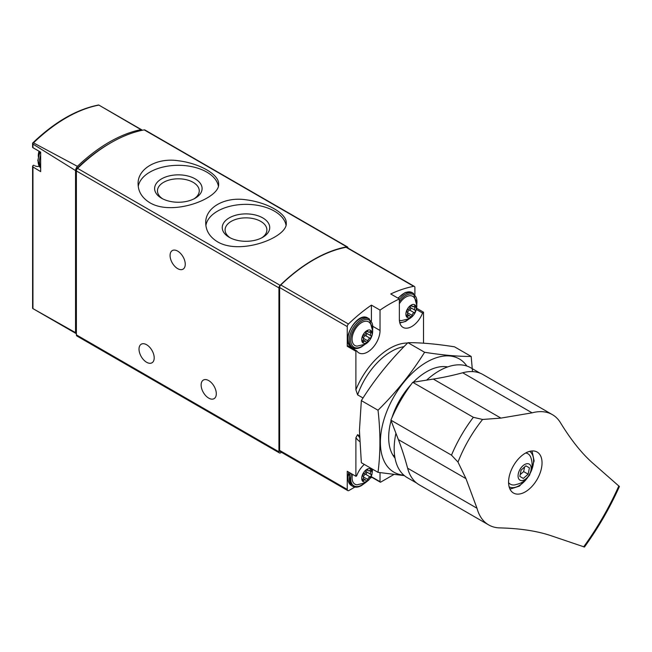 <?xml version="1.0" encoding="UTF-8"?>
<svg xmlns="http://www.w3.org/2000/svg" width="652" height="652" viewBox="0 0 652 652"><rect width="100%" height="100%" fill="white"/><g stroke="black" fill="none" stroke-linecap="round" stroke-linejoin="round"><path stroke-width="0.98" d="M217.515 241.802C240.629 255.657 288.021 237.141 286.244 223.041C286.872 213.677 267.418 202.438 246.016 199.805C224.598 196.472 205.078 207.752 205.73 223.041C205.861 230.775 209.789 237.026 217.515 241.802M347.948 248.07L347.948 248.037A2.437 1.41 120 0 0 347.443 246.921L144.899 129.984A2.437 1.41 120 0 0 144.231 129.887A146.39 84.524 120 0 0 77.564 168.379A2.437 1.41 120 0 0 76.39 170.946L76.39 334.875A2.437 1.41 120 0 0 76.895 335.992L279.439 452.936A2.437 1.41 120 0 0 280.662 452.814L281.501 452.325M347.443 246.921A2.437 1.41 120 0 0 346.782 246.831A146.39 84.524 120 0 0 280.107 285.323A2.437 1.41 120 0 0 278.934 287.882L278.934 451.82A2.437 1.41 120 0 0 279.439 452.936M149.887 202.756C173 216.611 220.384 198.094 218.616 183.994C219.243 174.63 199.789 163.391 178.387 160.759C156.969 157.434 137.45 168.705 138.094 183.994C138.224 191.729 142.16 197.98 149.887 202.756M34.067 165.355L34.108 165.38A1.948 1.125 120 0 0 34.067 165.355A1.948 1.125 120 0 0 32.959 165.526L32.95 167.002L32.6 166.284M34.898 165.836A17.563 10.139 120 0 0 39.234 166.301M33.195 308.755L32.6 308.111L32.6 166.366M76.031 333.506L32.649 308.453L75.542 332.642A2.437 1.41 120 0 0 76.031 333.506A2.437 1.41 120 0 0 76.39 333.612M32.6 143.114L33.496 142.869L77.384 166.333A4.882 2.82 120 0 0 75.542 170.563L32.95 144.068L32.6 143.114L32.6 147.417M142.283 130.278A4.882 2.82 120 0 0 141.802 129.862A4.882 2.82 120 0 0 140.954 129.634L98.917 105.102A145.355 83.921 -60 0 0 33.496 142.869M32.95 144.068L32.95 147.694L32.959 147.173L32.95 147.694L40.66 152.128L40.66 171.606L32.95 167.002L32.95 308.616M75.542 332.642L75.542 170.563M140.954 129.634A145.885 84.23 120 0 0 77.384 166.333M110.033 143.277A143.953 83.114 120 0 0 77.58 167.808A2.437 1.41 120 0 0 76.39 170.384L76.39 170.946L278.934 287.882M177.662 251.102A10.734 6.202 60 0 1 184.679 260.564A10.734 6.202 60 0 1 183.033 269.17A10.734 6.202 60 0 1 172.299 262.968A10.734 6.202 60 0 1 172.299 250.572A10.734 6.202 60 0 1 177.662 251.102M146.61 344.737A10.734 6.202 60 0 1 153.627 354.199A10.734 6.202 60 0 1 151.981 362.797A10.734 6.202 60 0 1 141.239 356.603A10.734 6.202 60 0 1 141.239 344.207A10.734 6.202 60 0 1 146.61 344.737M208.721 380.597A10.734 6.202 60 0 1 215.73 390.059A10.734 6.202 60 0 1 214.084 398.657A10.734 6.202 60 0 1 203.351 392.463A10.734 6.202 60 0 1 203.351 380.067A10.734 6.202 60 0 1 208.721 380.597M286.008 225.07A40.261 23.244 0 0 0 245.584 204.353A40.261 23.244 0 0 0 205.885 225.527M229.202 237.287A23.733 13.7 0 0 0 262.772 237.287A23.733 13.7 0 0 0 262.772 217.907A23.733 13.7 0 0 0 229.202 217.907A23.733 13.7 0 0 0 229.202 237.287L229.202 237.287M218.371 186.024A40.261 23.244 0 0 0 177.955 165.306A40.261 23.244 0 0 0 138.257 186.48M161.574 198.241A23.733 13.7 0 0 0 195.135 198.241A23.733 13.7 0 0 0 195.135 178.86A23.733 13.7 0 0 0 161.574 178.86A23.733 13.7 0 0 0 161.574 198.241L161.574 198.241M261.705 237.866A20.897 12.07 0 0 0 266.888 229.911A20.897 12.07 0 0 0 245.983 217.85A20.897 12.07 0 0 0 225.087 229.911A20.897 12.07 0 0 0 230.27 237.866M194.076 198.819A20.897 12.07 0 0 0 199.251 190.865A20.897 12.07 0 0 0 178.355 178.803A20.897 12.07 0 0 0 157.458 190.865A20.897 12.07 0 0 0 162.641 198.819M394.688 456.074L392.806 454.99M359.488 435.748L357.606 434.664L355.886 437.736L355.886 476.278A0.978 0.562 120 0 0 356.831 475.438A17.563 10.139 120 0 1 364.297 464.42M359.529 437.411A53.676 30.994 -60 0 1 357.606 434.664M359.684 441.534A56.121 32.396 -60 0 1 355.886 437.736M363.034 397.989L357.606 394.851A53.676 30.994 -60 0 1 404.036 346.619M407.59 343.017A56.121 32.396 120 0 0 355.886 389.79L357.606 394.851M380.034 472.651L380.034 481.698A0.978 0.562 120 0 0 380.238 482.146A0.978 0.562 120 0 0 380.727 482.097L393.824 474.534M414.892 294.476L414.892 287.54A2.437 1.41 120 0 0 414.387 286.424A2.437 1.41 120 0 0 413.71 286.334A144.931 83.676 120 0 0 390.735 293.962L399.358 298.942A144.931 83.676 120 0 0 380.034 310.099L371.412 305.12A144.931 83.676 120 0 0 348.437 324.02A2.437 1.41 120 0 0 347.255 326.587L347.255 346.277L355.886 351.257L355.886 389.79M416.628 308.233L423.515 312.21A0.978 0.562 120 0 0 422.569 313.05A17.563 10.139 120 0 1 403.001 327.377A17.563 10.139 120 0 1 399.358 319.333L399.358 298.942M423.515 343.18L423.515 312.21M414.387 286.424L346.75 247.377A2.437 1.41 120 0 0 346.082 247.287A144.931 83.676 120 0 0 280.8 284.973A2.437 1.41 120 0 0 279.627 287.54L279.627 450.418A2.437 1.41 120 0 0 280.132 451.534L347.76 490.581A2.437 1.41 120 0 0 348.983 490.467L354.875 487.06M355.886 476.278L347.255 471.298L347.255 489.465A2.437 1.41 120 0 0 347.76 490.581M370.214 478.201L371.819 477.28M356.571 350.857L348.201 346.025A0.978 0.562 120 0 0 348.095 345.919L356.717 350.898A0.978 0.562 120 0 1 356.831 351.004A17.563 10.139 120 0 0 358.836 352.879A17.563 10.139 120 0 0 372.373 348.168A17.563 10.139 120 0 0 380.034 330.491L380.034 310.099M356.717 350.898A0.978 0.562 120 0 0 355.886 351.257M371.412 305.12L371.412 320.808M352.911 348.698A17.563 10.139 120 0 0 355.43 348.478M348.095 345.919A0.978 0.562 120 0 0 347.255 346.277M371.412 475.993L371.412 476.718A0.978 0.562 120 0 0 371.616 477.166L380.238 482.146M366.929 481.339A7.368 4.254 -60 0 1 362.414 474.917A7.368 4.254 -60 0 1 371.436 469.709A7.368 4.254 -60 0 1 366.929 481.339M370.939 474.428A2.388 1.377 -60 0 1 370.898 474.411A2.388 1.377 -60 0 1 370.939 471.592A1.369 0.791 -60 0 0 370.955 469.978A1.369 0.791 -60 0 0 369.994 470.247A2.388 1.377 -60 0 1 368.315 470.728A2.388 1.377 -60 0 1 367.867 470.059A1.369 0.791 -60 0 0 367.606 469.676A1.369 0.791 -60 0 0 366.66 469.937A1.369 0.791 -60 0 0 365.984 471.143A2.388 1.377 -60 0 1 363.857 473.792A1.369 0.791 -60 0 0 362.748 474.933A1.369 0.791 -60 0 0 362.895 476.204L362.919 476.221A2.388 1.377 -60 0 1 362.952 476.237A2.388 1.377 -60 0 1 362.919 479.057A1.369 0.791 -60 0 0 362.895 480.671A1.369 0.791 -60 0 0 363.857 480.394A2.388 1.377 -60 0 1 365.536 479.913A2.388 1.377 -60 0 1 365.984 480.589A1.369 0.791 -60 0 0 366.245 480.972A1.369 0.791 -60 0 0 367.19 480.703A1.369 0.791 -60 0 0 367.867 479.497A2.388 1.377 -60 0 1 369.994 476.848A1.369 0.791 -60 0 0 371.102 475.716A1.369 0.791 -60 0 0 370.955 474.436A1.369 0.791 -60 0 0 370.939 474.428M372.602 469.212L371.893 474.729L368.853 479.97L365.283 482.855L357.084 484.795A13.659 7.889 -60 0 1 352.528 474.338M366.929 342.683A7.368 4.254 -60 0 1 362.414 336.261A7.368 4.254 -60 0 1 371.436 331.053A7.368 4.254 -60 0 1 366.929 342.683M370.939 335.772A2.388 1.377 -60 0 1 370.898 335.756A2.388 1.377 -60 0 1 370.939 332.936A1.369 0.791 -60 0 0 370.955 331.322A1.369 0.791 -60 0 0 369.994 331.599A2.388 1.377 -60 0 1 368.315 332.072A2.388 1.377 -60 0 1 367.867 331.403A1.369 0.791 -60 0 0 367.606 331.02A1.369 0.791 -60 0 0 366.66 331.281A1.369 0.791 -60 0 0 365.984 332.487A2.388 1.377 -60 0 1 363.857 335.136A1.369 0.791 -60 0 0 362.748 336.277A1.369 0.791 -60 0 0 362.895 337.549L362.919 337.565A2.388 1.377 -60 0 1 362.952 337.581A2.388 1.377 -60 0 1 362.919 340.401A1.369 0.791 -60 0 0 362.895 342.015A1.369 0.791 -60 0 0 363.857 341.738A2.388 1.377 -60 0 1 365.536 341.257A2.388 1.377 -60 0 1 365.984 341.933A1.369 0.791 -60 0 0 366.245 342.316A1.369 0.791 -60 0 0 367.19 342.047A1.369 0.791 -60 0 0 367.867 340.841A2.388 1.377 -60 0 1 369.994 338.192A1.369 0.791 -60 0 0 371.102 337.06A1.369 0.791 -60 0 0 370.955 335.78A1.369 0.791 -60 0 1 370.955 335.78M357.084 346.139A13.659 7.889 -60 0 1 354.916 329.733A13.659 7.889 -60 0 1 370.214 323.408C374.68 328.983 373.05 339.562 365.283 344.207L357.084 346.139M411.094 317.182A7.368 4.254 -60 0 1 406.579 310.768A7.368 4.254 -60 0 1 415.601 305.552A7.368 4.254 -60 0 1 411.094 317.182M415.104 310.27A2.388 1.377 -60 0 1 415.071 310.254A2.388 1.377 -60 0 1 415.104 307.434A1.369 0.791 -60 0 0 415.12 305.821A1.369 0.791 -60 0 0 414.159 306.098A2.388 1.377 -60 0 1 412.48 306.579A2.388 1.377 -60 0 1 412.031 305.902A1.369 0.791 -60 0 0 411.779 305.519A1.369 0.791 -60 0 0 410.825 305.788A1.369 0.791 -60 0 0 410.149 306.994A2.388 1.377 -60 0 1 408.022 309.643A1.369 0.791 -60 0 0 406.913 310.776A1.369 0.791 -60 0 0 407.06 312.055A1.369 0.791 -60 0 0 407.084 312.063A2.388 1.377 -60 0 1 407.117 312.08A2.388 1.377 -60 0 1 407.084 314.9A1.369 0.791 -60 0 0 407.06 316.513A1.369 0.791 -60 0 0 408.022 316.244A2.388 1.377 -60 0 1 409.7 315.764A2.388 1.377 -60 0 1 410.149 316.432A1.369 0.791 -60 0 0 410.41 316.815A1.369 0.791 -60 0 0 411.355 316.554A1.369 0.791 -60 0 0 412.031 315.348A2.388 1.377 -60 0 1 414.159 312.699A1.369 0.791 -60 0 0 415.267 311.558A1.369 0.791 -60 0 0 415.12 310.287A1.369 0.791 -60 0 1 415.12 310.287M399.358 303.767A13.659 7.889 -60 0 1 414.379 297.907C418.845 303.482 417.215 314.06 409.456 318.706L401.249 320.645A13.659 7.889 -60 0 1 399.383 320.173M365.976 471.192A2.388 1.377 120 0 0 366.416 471.82A2.388 1.377 120 0 0 366.448 471.836L370.866 474.387M363.392 476.865A2.388 1.377 120 0 1 365.511 474.257A1.369 0.791 120 0 0 366.603 473.156A1.369 0.791 120 0 0 366.505 471.869M410.141 307.035A2.388 1.377 120 0 0 410.581 307.662A2.388 1.377 120 0 0 410.613 307.687L415.031 310.23M407.557 312.707A2.388 1.377 120 0 1 409.676 310.107A1.369 0.791 120 0 0 410.768 308.999A1.369 0.791 120 0 0 410.67 307.711M365.976 332.536A2.388 1.377 120 0 0 366.416 333.164A2.388 1.377 120 0 0 366.448 333.18L370.866 335.731M363.392 338.209A2.388 1.377 120 0 1 365.511 335.609A1.369 0.791 120 0 0 366.603 334.5A1.369 0.791 120 0 0 366.505 333.213M477.003 508.25L465.968 478.625L457.997 462.081L451.494 455.153L390.882 420.157L398.372 439.595A487.981 281.737 120 0 1 407.598 468.185A63.684 36.765 120 0 0 419.277 484.852L488.682 524.917A63.684 36.765 -60 0 1 477.003 508.25L407.598 468.185M390.882 420.157A101.011 58.321 -60 0 1 412.74 382.308L433.319 379.073A487.981 281.737 120 0 0 462.684 372.773A63.684 36.765 120 0 1 482.961 374.55L552.358 414.623A63.684 36.765 -60 0 1 560.223 422.317C570.899 439.831 581.771 453.458 592.847 463.205L619.4 486.514C609.807 507.875 598.161 528.047 584.461 547.028L550.997 535.691C536.987 530.964 519.742 528.364 499.277 527.884A63.684 36.765 -60 0 1 488.682 524.917M552.358 414.623A63.684 36.765 -60 0 0 532.089 412.838L500.915 418.103L482.602 419.464L473.352 417.304L412.74 382.308M510.834 471.184A23.668 13.668 120 0 0 513.474 493.026A23.668 13.668 120 0 0 537.142 479.367A23.668 13.668 120 0 0 537.142 452.04A23.668 13.668 120 0 0 513.474 465.699A23.668 13.668 120 0 0 510.834 471.184M482.602 419.464A95.934 55.387 120 0 0 457.997 462.081M426.628 380.124A63.44 36.626 -60 0 1 470.76 367.793L480.051 373.156M416.62 483.034L407.321 477.671A63.44 36.626 -60 0 1 395.935 433.278M531.771 450.98A23.668 13.668 -60 0 1 532.097 451.763M510.72 488.796A23.668 13.668 -60 0 1 509.872 488.91M519.978 469.456A9.275 5.355 -60 0 1 530.948 466.522A9.275 5.355 -60 0 1 522.92 480.426A9.275 5.355 -60 0 1 519.978 469.456M523.328 478.429L528.136 474.167L529.424 467.867L525.903 465.838L521.095 470.1L519.807 476.4L523.328 478.429M525.699 452.985A17.563 10.139 -60 0 1 530.834 457.476C532.537 462.423 532.521 467.239 530.785 471.95C525.365 482.716 520.426 483.319 515.031 484.852A17.563 10.139 -60 0 1 508.576 482.651M520.157 474.672L523.654 471.575L528.136 474.167M525.903 465.838L529.424 467.867M523.654 471.575L524.591 467.003M378.013 472.341L361.355 462.724L359.431 430.548L361.355 400.613C374.346 379.831 389.872 360.515 407.94 342.667C420.923 342.585 436.449 343.971 454.526 346.823L471.176 356.44C458.193 356.522 442.667 355.136 424.599 352.276C411.608 373.066 396.082 392.382 378.013 410.23C380.556 432.137 380.556 452.838 378.013 472.341L404.403 475.634M466.865 366.041A65.387 37.751 120 0 0 414.851 370.719A65.387 37.751 120 0 0 380.385 442.252A65.387 37.751 120 0 0 403.857 475.169M472.513 371.599L471.176 356.44M391.086 420.679A53.676 30.994 120 0 0 388.665 437.468A53.676 30.994 120 0 0 395.014 458.079M447.639 366.929A53.676 30.994 120 0 0 426.62 371.73A53.676 30.994 120 0 0 413.286 382.219M410.988 384.647A53.676 30.994 120 0 0 392.031 417.476M378.013 410.23L361.355 400.613M424.599 352.276L407.94 342.667M280.107 285.323L77.564 168.379M346.782 246.831L144.231 129.887M278.934 451.82L76.39 334.875M40.66 167.01A16.593 9.576 -60 0 1 39.47 161.761A16.593 9.576 -60 0 1 40.66 155.143M39.886 151.696L37.808 160.563L40.66 167.947A16.593 9.576 -60 0 1 38.093 160.962A16.593 9.576 -60 0 1 40.245 151.9M413.71 286.334L346.082 247.287M348.437 324.02L280.8 284.973M347.255 326.587L279.627 287.54M347.255 489.465L279.627 450.418M416.375 309.472L422.569 313.05M373.074 326.473L380.034 330.491M371.412 476.718L380.034 481.698M363.995 483.515A15.615 9.014 -60 0 1 361.754 485.088A15.615 9.014 -60 0 1 351.444 473.711M364.786 483.132L361.55 485.528C358.176 487.411 355.242 487.672 352.765 486.302A16.593 9.576 -60 0 1 350.222 473.01M352.765 486.302L351.387 485.504A16.593 9.576 -60 0 1 348.844 472.211M363.995 344.867A15.615 9.014 -60 0 1 361.754 346.432A15.615 9.014 -60 0 1 350.735 339.17A15.615 9.014 -60 0 1 363.254 320.181A15.615 9.014 -60 0 1 372.561 330.034M364.786 344.476L361.55 346.872C358.176 348.755 355.242 349.016 352.765 347.646A16.593 9.576 -60 0 1 352.765 328.494A16.593 9.576 -60 0 1 369.358 318.909L367.972 318.119A16.593 9.576 -60 0 0 351.387 327.695A16.593 9.576 -60 0 0 351.387 346.856C339.627 341.436 357.402 310.637 367.972 318.119M408.168 319.366A15.615 9.014 -60 0 1 405.919 320.931A15.615 9.014 -60 0 1 399.66 322.3M399.358 301.705A15.615 9.014 -60 0 1 411.877 294.003A15.615 9.014 -60 0 1 416.726 304.533M399.358 299.439A16.593 9.576 -60 0 1 413.523 293.416L412.145 292.618A16.593 9.576 -60 0 0 398.25 298.306M369.374 470.687L370.939 471.592M365.511 474.257L369.994 476.848M363.408 476.922L367.867 479.497M362.651 479.701L363.857 480.394M367.149 469.644L367.867 470.059M413.539 306.53L415.104 307.434M409.676 310.107L414.159 312.699M407.573 312.773L412.031 315.348M406.824 315.544L408.022 316.244M411.314 305.495L412.031 305.902M369.374 332.031L370.939 332.936M365.511 335.609L369.994 338.192M363.408 338.266L367.867 340.841M362.651 341.045L363.857 341.738M367.149 330.988L367.867 331.403M500.915 418.103L433.319 379.073M465.968 478.625L398.372 439.595M583.646 546.881A196.415 113.399 120 0 0 618.862 485.887M532.089 412.838L462.684 372.773M451.494 455.153A101.011 58.321 -60 0 1 473.352 417.304M529.628 451.371A20.497 11.834 -60 0 1 530.451 472.79M528.096 476.856A20.497 11.834 -60 0 1 509.139 486.857M104.524 108.338L141.802 129.862M32.624 143.081C54.548 122.054 76.553 109.357 98.631 104.972M40.66 152.136L32.812 147.613M39.055 151.215A14.637 14.637 0 0 0 38.272 156.513M351.387 485.504L348.502 472.015M372.618 330.906L369.358 318.909M352.765 347.646L351.387 346.856M399.839 323.001L405.715 321.379L408.951 318.983M416.791 305.405L413.523 293.416M397.907 298.103L405.324 292.446L412.145 292.618M366.416 471.82L370.898 474.411M363.172 478.552L365.536 479.913M366.774 469.839L368.315 470.728M410.581 307.662L415.071 310.254M407.337 314.394L409.7 315.764M410.947 305.69L412.48 306.579M366.416 333.164L370.898 335.756M363.172 339.896L365.536 341.257M366.774 331.192L368.315 332.072M509.782 488.715L511.029 488.813L519.473 486.099L529.522 475.267L534.127 460.891L532.244 451.999L531.551 450.997"/></g></svg>

